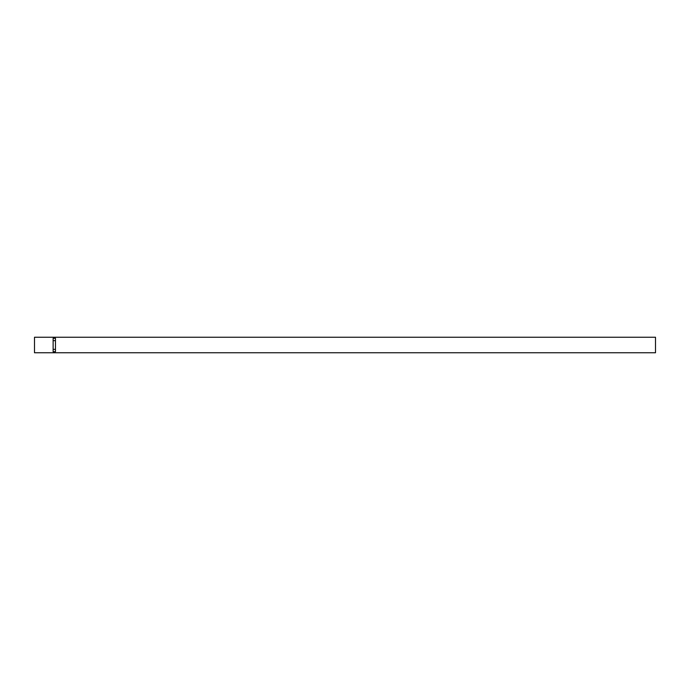 <?xml version="1.0" encoding="UTF-8"?>
<svg xmlns="http://www.w3.org/2000/svg" width="690" height="690" viewBox="0 0 690 690"><rect width="100%" height="100%" fill="white"/><g stroke="black" fill="none" stroke-linecap="round" stroke-linejoin="round"><path stroke-width="1.03" d="M55.459 351.719L55.459 338.281L53.13 338.281L53.13 351.719L55.459 351.719M55.459 349.338L53.13 349.338M55.459 340.662L53.13 340.662M655.5 352.763L655.5 337.238L34.5 337.238L34.5 352.763L655.5 352.763"/></g></svg>
